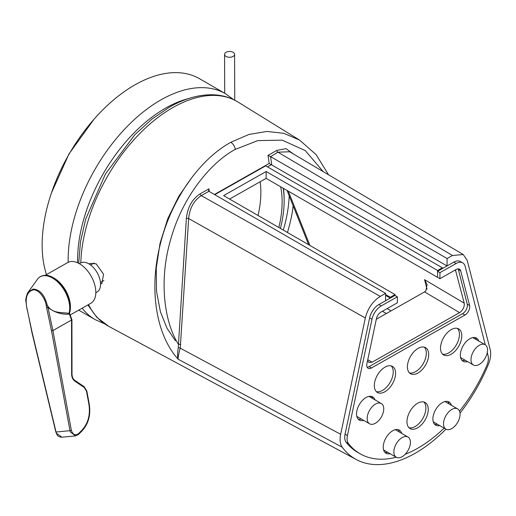 <?xml version="1.0" encoding="UTF-8"?>
<svg xmlns="http://www.w3.org/2000/svg" width="516" height="516" viewBox="0 0 516 516"><rect width="100%" height="100%" fill="white"/><g stroke="black" fill="none" stroke-linecap="round" stroke-linejoin="round"><path stroke-width="0.77" d="M283.271 230.059A108.676 62.746 120 0 0 289.173 195.796M485.292 344.843L465.2 266.456A13.377 7.721 120 0 0 462.729 262.883L460.362 261.522A13.377 7.721 120 0 0 453.764 262.134L437.581 271.3L439.948 272.661L439.896 278.698L456.208 269.462A6.689 3.864 -60 0 1 459.504 269.152A6.689 3.864 -60 0 1 460.743 270.939L469.605 305.511A6.689 3.864 -60 0 1 464.981 314.999L371.436 367.992A6.689 3.864 -60 0 1 368.134 368.295A6.689 3.864 -60 0 1 366.921 363.67L376.428 318.695A6.689 3.864 -60 0 1 381.034 312.045L397.339 302.808L397.391 296.771L395.024 295.404L395.03 294.584L390.302 297.261L390.296 298.087L385.568 300.764L385.626 293.359L208.909 191.307L201.292 195.622C193.906 200.479 189.688 208.116 188.65 218.526L180.239 348.165C178.659 353.744 177.968 357.427 178.155 359.22C156.148 334.961 149.06 290.192 159.825 246.151C170.074 201.911 198.305 160.295 230.794 142.293L248.88 134.47L266.862 131.445L283.89 133.328L299.467 140.023L316.134 154.645L328.531 174.789M323.293 171.686L305.227 150.562L282.194 140.165L257.826 140.591L235.29 149.388C211.805 161.779 183.167 195.312 171.015 238.366C158.128 281.239 164.778 323.145 178.465 344.359L186.366 218.403C187.592 207.251 192.184 199.06 200.144 193.835L208.922 188.862L209.296 191.552M100.556 284.058L101.768 283.626L103.593 274.254L96.124 263.818L89.952 263.418L89.126 264.011M191.984 177.343L178.813 196.235L167.797 218.655L160.05 243.223L156.258 268.101L156.535 291.424L160.399 311.728L166.997 328.215L175.375 340.728M459.582 312.625L424.565 291.895L425.848 290.96L427.093 284.6L424.571 279.666L464.207 303.124L464.355 304.459C464.026 307.936 462.439 310.658 459.582 312.625L372.146 362.155L368.869 362.471L367.585 360.549M479.177 364.464A11.7 6.76 120 0 0 486.891 354.157A11.7 6.76 120 0 0 485.111 344.727A11.7 6.76 120 0 0 479.338 345.262A11.7 6.76 120 0 0 471.63 355.569A11.7 6.76 120 0 0 473.404 364.999A11.7 6.76 120 0 0 479.177 364.464M485.111 344.727L473.288 337.903A11.7 6.76 120 0 0 472.669 337.612M451.713 428.622A11.7 6.76 120 0 0 459.421 418.315A11.7 6.76 120 0 0 457.64 408.885A11.7 6.76 120 0 0 451.868 409.42A11.7 6.76 120 0 0 444.16 419.734A11.7 6.76 120 0 0 445.94 429.157A11.7 6.76 120 0 0 451.713 428.622M457.64 408.885L445.818 402.061A11.7 6.76 120 0 0 444.695 401.622M402.061 456.75A11.7 6.76 120 0 0 409.768 446.443A11.7 6.76 120 0 0 407.988 437.013A11.7 6.76 120 0 0 402.216 437.549A11.7 6.76 120 0 0 394.508 447.856A11.7 6.76 120 0 0 396.288 457.286A11.7 6.76 120 0 0 402.061 456.75M407.988 437.013L396.165 430.189A11.7 6.76 120 0 0 395.043 429.751M375.384 423.262A11.7 6.76 120 0 0 383.098 412.955A11.7 6.76 120 0 0 381.318 403.525A11.7 6.76 120 0 0 375.545 404.06A11.7 6.76 120 0 0 367.831 414.367A11.7 6.76 120 0 0 369.611 423.797A11.7 6.76 120 0 0 375.384 423.262M381.318 403.525L369.495 396.701A11.7 6.76 120 0 0 368.875 396.411M408.995 427.745A15.048 8.688 120 0 0 415.141 426.532A15.048 8.688 120 0 0 424.694 414.367A15.048 8.688 120 0 0 423.855 402.003A15.048 8.688 120 0 1 424.694 414.367A15.048 8.688 120 0 1 415.141 426.532A15.048 8.688 120 0 1 408.995 427.745M376.338 391.631A15.048 8.688 120 0 0 382.485 390.425A15.048 8.688 120 0 0 392.044 378.254A15.048 8.688 120 0 0 391.199 365.896A15.048 8.688 120 0 1 392.044 378.254A15.048 8.688 120 0 1 382.485 390.425A15.048 8.688 120 0 1 376.338 391.631M442.541 354.131A15.048 8.688 120 0 0 448.688 352.925A15.048 8.688 120 0 0 458.24 340.753A15.048 8.688 120 0 0 457.402 328.395A15.048 8.688 120 0 1 458.24 340.753A15.048 8.688 120 0 1 448.688 352.925A15.048 8.688 120 0 1 442.541 354.131M409.44 372.881A15.048 8.688 120 0 0 415.586 371.675A15.048 8.688 120 0 0 425.139 359.504A15.048 8.688 120 0 0 424.3 347.145A15.048 8.688 120 0 1 425.139 359.504A15.048 8.688 120 0 1 415.586 371.675A15.048 8.688 120 0 1 409.44 372.881M463.252 254.543L452.461 255.497L277.963 152.194L289.631 151.756L463.252 254.543L467.193 260.29L490.2 349.571C491.226 353.892 490.613 358.859 488.368 364.464A121.047 69.886 -60 0 1 460.008 413.142M445.934 429.157A121.047 69.886 -60 0 1 414.922 453.416A121.047 69.886 -60 0 1 356.259 459.537A121.047 69.886 -60 0 1 342.25 447.23L178.155 359.22C177.343 357.046 177.388 353.208 178.297 347.7L178.465 344.359A1.671 0.49 3.6 0 1 180.755 344.482M395.03 294.584L223.609 195.616L266.166 171.505L266.114 178.362L439.896 278.698M452.461 255.497L447.101 258.535L447.037 265.94L442.309 268.617L442.315 267.798L437.587 270.474L437.536 277.331L437.581 271.3M437.587 270.474L266.166 171.505M287.438 232.464A112.017 64.674 120 0 0 293.159 205.807M433.176 421.578A11.7 6.76 120 0 0 434.117 422.333L445.94 429.157M356.756 416.115A11.7 6.76 120 0 0 357.788 416.967L369.611 423.797M455.441 269.894L464.207 303.124M385.626 293.359L380.266 296.39C372.784 301.196 367.798 308.4 365.315 317.998L340.644 434.285C339.534 439.793 340.07 444.108 342.25 447.23M383.523 449.7A11.7 6.76 120 0 0 384.465 450.462L396.288 457.286M460.556 357.317A11.7 6.76 120 0 0 461.581 358.175L473.404 364.999M390.296 298.087L385.613 295.378M390.302 297.261L385.62 294.559M229.575 199.06L266.114 178.362M442.315 267.798L265.695 165.823L214.733 194.693M447.037 265.94L269.165 163.475L268.03 155.374L276.808 150.401L286.045 148.634L293.488 154.045M447.101 258.535L270.584 156.625L271.719 164.72M276.808 150.401A1.671 0.974 60.5 0 0 277.963 152.194L270.584 156.625M424.565 291.895L376.319 319.223M270.345 156.509L268.03 155.374M208.909 191.307L208.587 190.623L208.922 188.862M365.315 317.998L188.65 218.526A1.671 0.49 3.6 0 0 186.366 218.403M226.04 56.431A5.018 2.909 -0.2 0 0 231.51 57.05A5.018 2.909 -0.2 0 0 234.599 54.354A5.018 2.909 -0.2 0 0 233.129 52.309A5.018 2.909 -0.2 0 0 227.659 51.69A5.018 2.909 -0.2 0 0 224.57 54.386A5.018 2.909 -0.2 0 0 226.04 56.431M95.821 292.759L96.976 292.108A16.718 9.746 -119.5 0 0 98.182 274.635A16.718 9.746 -119.5 0 0 82.883 262.276A16.718 9.746 -119.5 0 0 80.49 263.012L79.341 263.663M37.365 279.382L28.303 292.043L33.172 289.044C39.9 289.553 44.608 294.971 47.285 305.285L46.195 305.446C45.176 297.416 37.752 288.734 32.979 289.986C27.161 291.675 25.084 297.461 26.735 307.343L32.205 332.71L56.051 432.027L56.444 433.253L61.965 437.22C56.876 436.73 57.134 434.627 55.844 432.047L69.989 430.673L51.516 330.833L52.909 330.575L71.55 320.017L69.383 314.173C61.656 314.676 54.528 312.444 47.994 307.478L47.285 305.285C52.142 313.851 61.823 312.122 68.996 313.354A24.587 14.332 -119.5 0 0 63.107 288.412A24.587 14.332 -119.5 0 0 43.712 275.705A24.587 14.332 -119.5 0 0 37.365 279.382C39.055 277.053 41.332 275.738 44.189 275.434C57.218 273.183 74.53 299.048 69.563 312.915L69.563 312.915A1.006 0.71 -163.6 0 1 68.996 313.354L69.383 314.173L69.705 313.876L71.924 319.668L72.008 374.281L71.634 374.261L71.55 320.017M81.734 431.118A1.006 0.51 -134.9 0 0 81.934 431.034L78.503 434.453A1.006 0.51 -134.9 0 1 78.303 434.537L75.555 435.897L70.318 431.905L69.989 430.673L71.382 430.434C72.872 434.691 75.22 435.788 78.426 433.724L81.857 430.299C88.12 423.449 90.468 414.774 88.9 404.267L86.501 391.289L84.211 387.497L74.897 381.169C72.821 379.628 71.737 377.325 71.634 374.261M70.131 314.999L90.81 303.285A23.407 13.642 -119.5 0 0 92.506 278.821A23.407 13.642 -119.5 0 0 71.085 261.515A23.407 13.642 -119.5 0 0 67.738 262.554L45.086 275.383M46.195 305.446L46.614 307.755L47.994 307.478L52.903 330.575M78.426 433.724A1.006 0.51 -134.9 0 1 78.503 434.453L75.555 435.897L61.965 437.22M55.844 432.047L31.986 332.717L27.296 309.639M451.423 405.299A13.377 7.721 120 0 0 449.017 401.977A13.377 7.721 120 0 0 442.418 402.59A13.377 7.721 120 0 0 433.614 414.374A13.377 7.721 120 0 0 435.646 425.145A13.377 7.721 120 0 0 439.716 425.565M434.569 424.281A13.377 7.721 120 0 0 437.355 424.204M401.77 433.421A13.377 7.721 120 0 0 399.371 430.105A13.377 7.721 120 0 0 392.773 430.718A13.377 7.721 120 0 0 383.962 442.496A13.377 7.721 120 0 0 385.994 453.274A13.377 7.721 120 0 0 390.07 453.693M384.917 452.409A13.377 7.721 120 0 0 387.703 452.326M374.99 399.868A13.377 7.721 120 0 0 372.694 396.888A13.377 7.721 120 0 0 366.096 397.501A13.377 7.721 120 0 0 357.285 409.278A13.377 7.721 120 0 0 359.317 420.056A13.377 7.721 120 0 0 363.716 420.392M358.239 419.192A13.377 7.721 120 0 0 361.355 419.024M478.784 341.076A13.377 7.721 120 0 0 476.487 338.096A13.377 7.721 120 0 0 469.889 338.709A13.377 7.721 120 0 0 461.078 350.487A13.377 7.721 120 0 0 463.11 361.258A13.377 7.721 120 0 0 467.509 361.593M462.033 360.394A13.377 7.721 120 0 0 465.148 360.233M417.702 403.215A15.048 8.688 120 0 0 407.795 416.464A15.048 8.688 120 0 0 410.078 428.59A15.048 8.688 120 0 0 417.502 427.899A15.048 8.688 120 0 0 427.416 414.645A15.048 8.688 120 0 0 425.126 402.525A15.048 8.688 120 0 0 417.702 403.215M385.052 367.102A15.048 8.688 120 0 0 375.138 380.357A15.048 8.688 120 0 0 377.428 392.476A15.048 8.688 120 0 0 384.852 391.792A15.048 8.688 120 0 0 394.759 378.538A15.048 8.688 120 0 0 392.476 366.418A15.048 8.688 120 0 0 385.052 367.102M451.248 329.601A15.048 8.688 120 0 0 441.341 342.856A15.048 8.688 120 0 0 443.625 354.976A15.048 8.688 120 0 0 451.048 354.292A15.048 8.688 120 0 0 460.962 341.037A15.048 8.688 120 0 0 458.672 328.918A15.048 8.688 120 0 0 451.248 329.601M418.154 348.352A15.048 8.688 120 0 0 408.24 361.606A15.048 8.688 120 0 0 410.53 373.726A15.048 8.688 120 0 0 417.947 373.042A15.048 8.688 120 0 0 427.861 359.787A15.048 8.688 120 0 0 425.571 347.668A15.048 8.688 120 0 0 418.154 348.352M395.024 295.404L378.841 304.569A13.377 7.721 120 0 0 369.643 317.882L345.049 434.188A13.377 7.721 120 0 0 346.139 442.264A116.029 66.99 120 0 0 357.73 452.409L360.097 453.777A116.029 66.99 120 0 0 396.204 457.24M397.391 296.771L381.208 305.936A13.377 7.721 120 0 0 372.004 319.243L347.416 435.549A13.377 7.721 120 0 0 348.506 443.631A116.029 66.99 120 0 0 360.097 453.777M405.131 454.332A116.029 66.99 120 0 0 417.334 448.475A116.029 66.99 120 0 0 444.134 428.119M462.729 262.883A13.377 7.721 120 0 0 456.131 263.495L439.948 272.661M459.524 411.162A116.029 66.99 120 0 0 486.885 365.244A13.377 7.721 120 0 0 488.117 355.853L487.278 352.583M458.105 268.849A6.689 3.864 -60 0 1 458.376 269.571L467.238 304.143A6.689 3.864 -60 0 1 462.613 313.638L369.069 366.624A6.689 3.864 -60 0 1 367.166 367.244M449.055 403.931A13.377 7.721 120 0 0 447.733 401.48M399.403 432.06A13.377 7.721 120 0 0 398.081 429.602M372.623 398.507A13.377 7.721 120 0 0 371.404 396.391M476.416 339.709A13.377 7.721 120 0 0 475.197 337.593M280.639 186.753A91.958 53.09 -60 0 1 282.136 201.911A91.958 53.09 -60 0 1 278.827 227.492M260.129 181.755A88.61 51.161 -60 0 1 260.857 192.358A88.61 51.161 -60 0 1 258.032 215.488M280.407 228.407A94.796 54.728 120 0 0 284.148 200.75L284.148 199.112A96.802 55.889 -60 0 0 283.465 188.385M68.183 262.322A130.406 75.291 -60 0 1 68.157 259.929A130.406 75.291 -60 0 1 125.078 128.69A130.406 75.291 -60 0 1 225.576 93.751L199.563 78.735A130.406 75.291 120 0 0 99.072 113.675A130.406 75.291 120 0 0 42.151 244.913A130.406 75.291 120 0 0 46.459 274.602M284.148 200.75A94.796 54.728 120 0 0 283.181 188.217M230.794 142.293A6.689 3.896 60.5 0 1 235.29 149.388M78.69 263.308L80.496 241.714L85.714 219.087L105.412 174.04L134.831 134.734L151.885 119.112L169.712 106.986C184.844 98.408 199.44 94.351 213.514 94.802C222.583 95.189 230.794 97.627 238.147 102.129A129.458 74.743 120 0 0 173.17 107.386A129.458 74.743 120 0 0 80.819 262.844M367.766 359.684L372.146 362.155M386.355 313.535L382.408 311.264M200.144 193.835A1.671 0.974 60.5 0 0 201.292 195.622L380.266 296.39M288.315 191.184L309.903 245.435M387.11 308.6L391.057 310.871M427.029 289.192L424.571 279.666M455.918 270.965L454.764 270.281M271.481 164.604L267.494 166.862M178.297 347.7A1.671 0.69 12.9 0 1 180.239 348.165L340.644 434.285M214.398 194.5L269.165 163.475M88.539 304.569A129.458 74.743 120 0 0 108.708 326.325L356.259 459.537M33.172 289.044A1.006 0.787 84.4 0 0 32.979 289.986M51.232 276.77A23.407 13.642 60.5 0 1 70.131 310.129M51.516 330.833L46.614 307.755M52.909 330.575L71.382 430.434M83.921 386.632A1.006 0.548 124.2 0 1 84.147 386.684A1.006 0.548 124.2 0 1 84.211 387.497M74.897 381.169A1.006 0.548 -55.8 0 0 74.826 380.363L84.147 386.684L86.856 391.122L86.501 391.289M86.856 391.122L89.255 404.105L88.9 404.267M69.518 312.496A24.026 14.003 -119.5 0 0 63.984 288.463A24.026 14.003 -119.5 0 0 45.305 275.673M89.255 404.105C90.913 414.941 88.475 423.92 81.934 431.034A1.006 0.51 -134.9 0 0 81.857 430.299M346.139 442.264L348.506 443.631M453.764 262.134L456.131 263.495M345.049 434.188L347.416 435.549M369.643 317.882L372.004 319.243M378.841 304.569L381.208 305.936M369.069 366.624L371.436 367.992M462.613 313.638L464.981 314.999M467.238 304.143L469.605 305.511M458.376 269.571L460.743 270.939M104.484 323.764L95.163 319.63A130.406 75.291 -60 0 1 82.121 308.207M188.508 98.569A123.724 71.434 120 0 0 77.613 259.929A123.724 71.434 120 0 0 77.652 262.799M299.467 140.023L238.147 102.129M87.875 304.95L96.898 317.379L108.708 326.325M287.044 190.449L308.632 244.7M234.599 54.354L234.754 100.22M224.57 54.386L224.699 93.248M94.015 119.222L68.989 153.936L51.439 192.971M100.459 282.445L103.89 280.504M74.826 380.363C73.059 379.073 72.117 377.048 72.008 374.281M27.077 309.626L25.8 300.667C25.439 299.39 27.264 292.553 28.303 292.043M69.563 312.915L69.705 313.876M90.571 264.992L94.086 262.999M95.163 319.63L78.722 310.135M233.812 99.756L225.576 93.751"/></g></svg>
